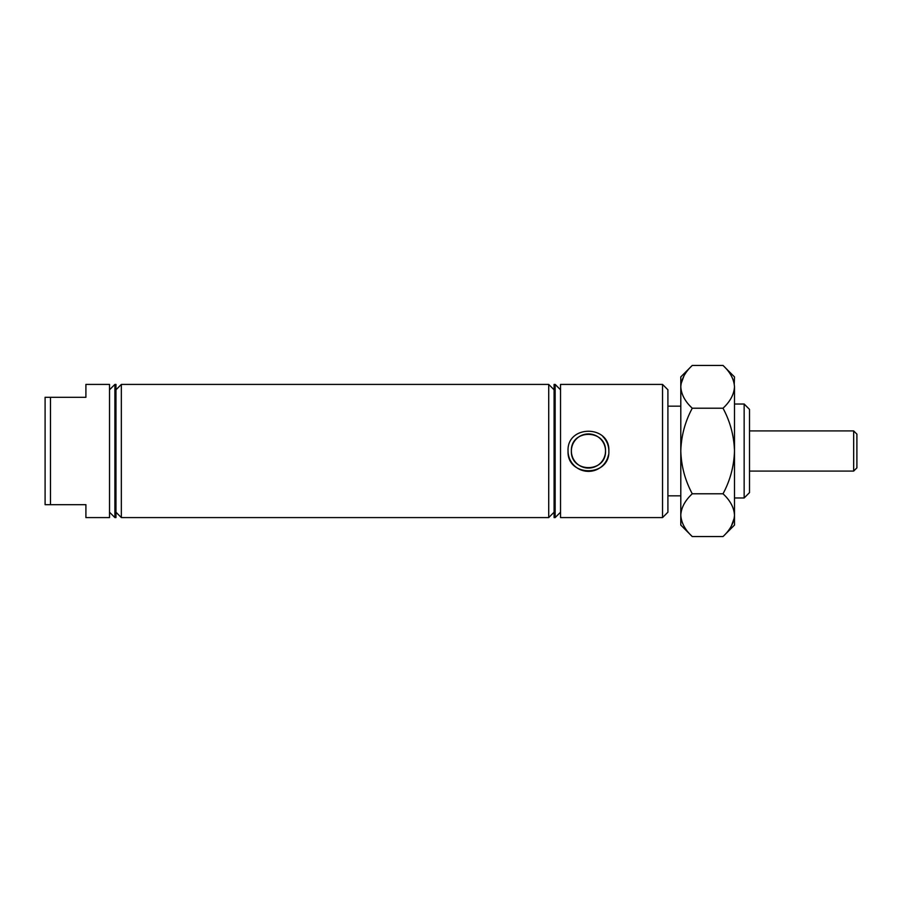 <?xml version="1.0" encoding="UTF-8"?>
<svg xmlns="http://www.w3.org/2000/svg" width="902" height="902" viewBox="0 0 902 902"><rect width="100%" height="100%" fill="white"/><g stroke="black" fill="none" stroke-linecap="round" stroke-linejoin="round"><path stroke-width="1.35" d="M662.542 384.421L667.908 389.788L667.908 512.212L662.542 517.579L662.542 384.421L560.525 384.421L560.525 517.579L662.542 517.579M744.15 404.017L749.517 409.395L749.517 492.605L744.15 497.983L744.15 404.017L734.487 404.017M109.525 512.212L114.892 517.579L114.892 384.421L109.525 389.788M114.892 384.421L115.975 384.421L115.975 517.579L114.892 517.579M115.975 512.212L121.342 517.579L121.342 384.421L115.975 389.788M554.087 389.788L548.72 384.421L548.72 517.579L121.342 517.579M548.72 384.421L121.342 384.421M554.087 512.212L548.72 517.579M555.158 384.421L555.158 517.579L554.087 517.579L554.087 384.421L555.158 384.421L560.525 389.788M667.908 495.829L680.796 495.829M667.908 406.171L680.796 406.171M560.525 512.212L555.158 517.579M605.524 451A17.07 17.07 0 0 0 588.442 433.93A17.07 17.07 0 0 0 571.372 451C570.583 428.867 606.279 428.833 605.524 451C606.279 473.155 570.605 473.155 571.372 451A17.07 17.07 0 0 0 588.442 468.07A17.07 17.07 0 0 0 605.524 451M608.85 451C610.124 424.684 566.783 424.673 568.046 451C566.772 477.327 610.124 477.316 608.85 451A20.408 20.408 0 0 0 602.874 436.579M744.15 497.983L734.487 497.983M50.467 397.308L85.904 397.308L85.904 384.421L109.525 384.421L109.525 517.579L85.904 517.579L85.904 504.692L50.467 504.692L50.467 397.308L45.1 397.308L45.1 504.692L50.467 504.692M568.046 451A20.408 20.408 0 0 0 608.455 455.014M856.9 434.144L856.9 467.856L853.675 471.081L853.675 430.919L856.9 434.144M749.517 471.081L853.675 471.081M749.517 430.919L853.675 430.919M731.319 526.114L734.251 518.12M734.251 383.88L734.487 376.912L723.021 365.445C730.192 372.109 734.014 379.235 734.487 386.834C734.048 394.343 730.225 401.48 723.021 408.223C730.203 421.617 734.025 435.869 734.487 451C734.025 466.12 730.203 480.383 723.021 493.777C730.192 500.441 734.014 507.567 734.487 515.166C734.048 522.675 730.225 529.812 723.021 536.555L692.262 536.555C685.092 529.891 681.269 522.765 680.796 515.166L681.033 518.12M683.964 375.886L681.033 383.88M723.021 365.445L692.262 365.445C685.058 372.188 681.236 379.325 680.796 386.834L680.796 451C681.258 435.869 685.08 421.617 692.262 408.223C685.092 401.559 681.269 394.433 680.796 386.834L680.796 376.912L692.262 365.445M723.021 408.223L692.262 408.223M692.262 493.777C685.08 480.383 681.258 466.12 680.796 451L680.796 515.166C681.236 507.657 685.058 500.52 692.262 493.777L723.021 493.777M734.487 386.834L734.487 525.088L723.021 536.555M680.796 515.166L680.796 525.088L692.262 536.555"/></g></svg>
